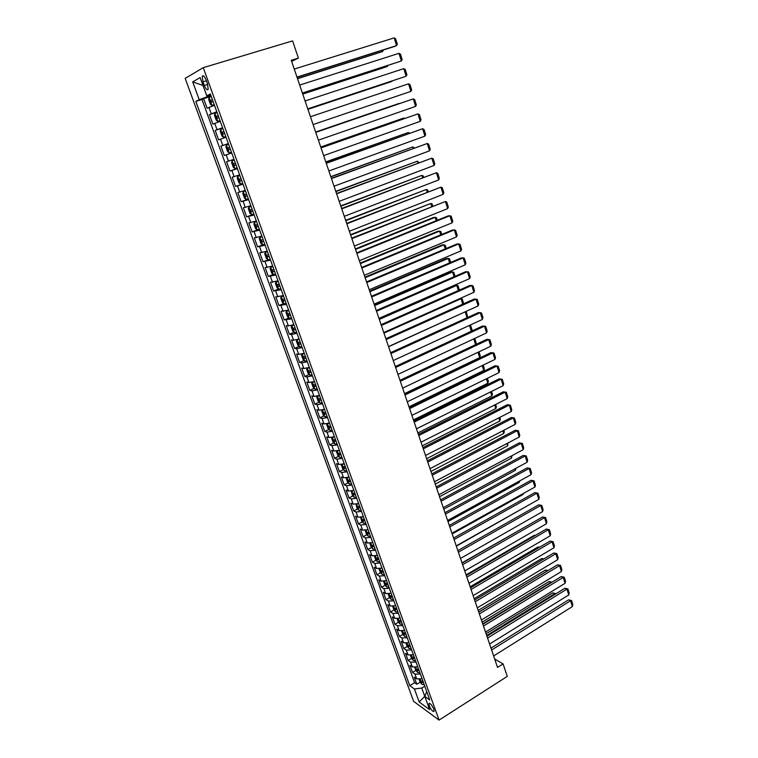 <?xml version="1.0" encoding="UTF-8"?>
<svg xmlns="http://www.w3.org/2000/svg" width="758" height="758" viewBox="0 0 758 758"><rect width="100%" height="100%" fill="white"/><g stroke="black" fill="none" stroke-linecap="round" stroke-linejoin="round"><path stroke-width="1.14" d="M433.794 709.118C431.757 704.798 430.137 702.979 428.914 703.67L429.274 705.84C431.293 710.161 432.922 711.97 434.144 711.288L433.794 709.118M185.17 78.396L413.622 701.34L439.081 720.1L203.258 67.652L185.17 78.396M214.467 105.315L207.114 108.233L203.627 98.644L211.198 96.285M216.797 111.739L209.435 114.6L216.959 112.193M209.435 114.6L212.894 124.113L220.265 121.337M226.026 137.236L218.626 139.86L215.196 130.423L222.672 127.979M231.74 153.012L224.321 155.494L220.91 146.133L228.338 143.641M224.321 155.494L231.721 152.983M234.004 159.294L226.585 161.719L229.968 171.014L237.33 168.456M239.661 174.899L232.213 177.183L235.577 186.411L242.892 183.815M245.26 190.381L237.804 192.541L241.139 201.694L248.406 199.06M250.832 205.759L243.356 207.777L246.663 216.864L253.883 214.192M256.356 221.014L248.861 222.899L252.139 231.91L258.885 229.371M261.832 236.145L254.318 237.908L257.578 246.852L263.064 244.749M267.271 251.173L259.748 252.802L262.979 261.69L270.189 259.236M272.672 266.086L265.129 267.583L268.341 276.405L273.25 274.443M278.034 280.886L270.473 282.26L273.657 291.015L278.489 289.054M283.35 295.582L275.779 296.833L278.944 305.521L283.691 303.56M288.627 310.164L281.038 311.292L284.184 319.923L288.855 317.953M293.867 324.642L288.353 325.864L286.268 325.656L289.385 334.212L293.981 332.241M299.069 339.016L293.564 340.181L291.46 339.906L294.549 348.405L299.078 346.434M304.233 353.275L298.728 354.393L296.605 354.052L299.675 362.495L304.138 360.514M309.359 367.44L303.854 368.502L301.722 368.094L304.773 376.48L309.169 374.499M314.447 381.492L308.951 382.515L306.8 382.041L309.823 390.361L314.163 388.38M319.506 395.449L314.011 396.415L311.841 395.884L314.845 404.147L319.118 402.157M324.519 409.311L319.023 410.23L316.844 409.633L319.829 417.838L324.045 415.848M329.503 423.059L324.007 423.93L321.809 423.277L324.775 431.425L328.934 429.435M334.439 436.722L328.953 437.546L326.745 436.835L329.683 444.918L333.795 442.918M339.357 450.28L333.871 451.057L331.644 450.29L334.562 458.315L338.618 456.316M344.227 463.744L338.75 464.474L336.505 463.65L339.404 471.618L343.412 469.619M349.068 477.114L343.592 477.796L341.337 476.915L344.217 484.826L348.168 482.827M353.872 490.388L348.405 491.032L346.131 490.085L348.993 497.949L352.896 495.94M358.648 503.568L353.181 504.165L350.897 503.17L353.73 510.968L357.596 508.959M363.385 516.653L357.918 517.212L355.625 516.16L358.449 523.911L362.258 521.892M368.085 529.653L362.627 530.164L360.315 529.056L363.12 536.759L366.891 534.741M372.756 542.557L367.308 543.031L364.986 541.866L367.763 549.512L371.496 547.494M377.399 555.377L371.951 555.803L369.61 554.591L372.377 562.18L376.063 560.162M382.004 568.102L376.565 568.491L374.215 567.23L376.963 574.763L380.601 572.745M386.58 580.742L381.141 581.092L378.782 579.775L381.511 587.26L385.111 585.233M391.128 593.296L385.689 593.609L383.321 592.244L386.03 599.682L389.593 597.645M395.638 605.765L390.209 606.04L387.831 604.619L390.522 612.009L394.046 609.972M400.072 618.168L394.7 618.376L392.303 616.917L394.975 624.251L398.471 622.214M404.582 630.448L399.153 630.637L396.747 629.131L399.4 636.417L402.858 634.37M408.998 642.661L403.588 642.822L401.162 641.259L403.806 648.497L407.226 646.451M413.394 654.798L407.984 654.912L405.549 653.311L408.174 660.502L411.556 658.456M417.753 666.851L412.352 666.926L409.907 665.278L412.513 672.422L415.877 670.366M291.641 61.398L298.396 58.072L291.261 60.27L497.532 667.419L503.085 663.904L494.69 659.034M202.964 81.826L204.29 85.483C205.93 89.359 207.228 90.59 208.175 89.188L207.465 83.759L206.129 80.064C204.48 76.179 203.191 74.938 202.244 76.35L202.964 81.826L206.384 80.774M426.697 691.552L424.812 696.413L429.729 699.918L210.364 93.973L206.763 95.811L210.724 94.977M424.812 696.413L429.615 709.621L419.174 701.993L414.427 688.994L409.765 685.658L195.82 101.411L199.202 99.677L192.693 81.864L200.15 77.591L206.763 95.811M203.627 98.644L201.988 99.478L414.588 682.693L416.824 684.256L420.169 682.191M422.092 678.817L416.692 678.865L414.238 677.169L416.824 684.256M420.358 674.042L414.958 674.099L412.513 672.422M416.009 662.037L410.609 662.132L408.174 660.502M411.641 649.957L406.222 650.089L403.806 648.497M407.236 637.791L401.816 637.961L399.4 636.417M402.801 625.54L397.381 625.748L394.975 624.251M398.338 613.203L392.909 613.449L390.522 612.009M393.838 600.791L388.409 601.075L386.03 599.682M389.318 588.284L383.88 588.615L381.511 587.26M384.761 575.701L379.313 576.061L376.963 574.763M380.165 563.023L374.717 563.431L372.377 562.18M375.551 550.261L370.094 550.706L367.763 549.512M370.899 537.403L365.441 537.896L363.12 536.759M366.209 524.46L360.751 524.991L358.449 523.911M361.49 511.432L356.023 512.001L353.73 510.968M356.743 498.309L351.267 498.925L348.993 497.949M351.958 485.092L346.482 485.745L344.217 484.826M347.136 471.779L341.659 472.48L339.404 471.618M342.284 458.372L336.798 459.121L334.562 458.315M337.395 444.87L331.909 445.666L329.683 444.918M332.468 431.264L326.982 432.107L324.775 431.425M327.513 417.573L322.017 418.463L319.829 417.838M322.52 403.777L317.024 404.715L314.845 404.147M317.488 389.877L311.993 390.872L309.823 390.361M312.419 375.883L306.914 376.916L304.773 376.48M307.312 361.784L301.807 362.874L299.675 362.495M302.177 347.581L296.662 348.718L294.549 348.405M296.994 333.274L291.479 334.468L289.385 334.212M291.773 318.862L284.184 319.923M286.524 304.346L278.944 305.521M281.227 289.717L273.657 291.015M275.893 274.983L268.341 276.405M270.521 260.136L262.979 261.69M265.101 245.175L257.578 246.852M259.643 230.11L252.139 231.91M254.148 214.921L246.663 216.864M248.605 199.619L241.139 201.694M243.024 184.203L235.577 186.411M237.406 168.664L229.968 171.014M220.91 146.133L228.31 143.565M215.196 130.423L222.577 127.714M192.693 81.864L202.992 85.455L207.114 96.816L199.202 99.677M210.961 95.622L207.114 96.816M503.085 663.904L507.291 676.363L439.081 720.1M298.396 58.072L292.597 40.904L203.258 67.652M424.755 686.18L421.761 688.037L424.774 696.346L419.174 701.993M201.988 99.478L195.82 101.411M414.588 682.693L409.765 685.658M414.427 688.994L421.761 688.037M294.246 69.063L394.141 37.9L396.557 45.622L394.776 46.38L297.041 77.269M296.975 77.089L396.557 45.622L397.325 44.172L395.638 38.772L394.141 37.9M211.292 96.531L209.113 97.394L208.696 99.497L210.44 104.301L212.032 105.419L214.201 104.585M212.032 105.419L214.239 104.689M297.524 78.709L382.61 51.572L297.468 78.529M212.401 99.592L210.62 100.34L211.482 102.131L213.093 101.525M383.33 50L382.61 51.572L382.221 50.35M299.685 85.076L398.973 53.316L401.37 60.981L302.433 93.158M302.395 93.035L401.37 60.981L402.138 59.512L400.451 54.159L398.973 53.316M305.086 100.966L403.768 68.627L406.155 76.236L307.786 108.915M307.767 108.858L406.155 76.236L406.904 74.748L405.236 69.433L403.768 68.627M310.439 116.732L408.534 83.816L410.902 91.377L313.101 124.568M408.534 83.816L409.983 84.593L411.641 89.87L410.902 91.377M315.754 132.375L413.262 98.9L315.745 132.337M318.398 140.154L415.611 106.404L413.262 98.9L414.702 99.639L416.341 104.879L415.611 106.404M217.101 112.601L214.931 113.425L214.495 115.472L216.229 120.238L217.821 121.394L220 120.588M217.821 121.394L220.019 120.655M302.745 94.087L387.357 66.524L302.707 93.973M218.209 115.633L216.418 116.362L217.281 118.144L218.901 117.556M387.906 65.472L387.357 66.524L387.101 65.738M223.563 137.236L225.742 136.468L223.563 137.236L221.971 136.052L220.246 131.323L220.682 129.381L223.525 137.207M307.938 109.351L392.066 81.371L307.919 109.294M220.682 129.381L222.88 128.538M223.97 131.56L222.179 132.271L223.042 134.024L224.652 133.455M228.603 144.361L226.424 145.11L225.96 147.052L227.665 151.742L229.267 152.964L231.446 152.225M228.073 147.905L229.693 147.355L227.893 148.047L228.755 149.79L230.366 149.241M234.279 160.033L232.1 160.781L231.626 162.657L233.312 167.319L234.923 168.56L237.112 167.859M232.1 160.781L234.288 160.061M315.65 132.072L399.068 103.448L315.641 132.034M235.359 163.027L233.559 163.7L234.421 165.434L236.041 164.903M321.032 147.905L417.952 113.88L320.994 147.801M323.657 155.617L420.283 121.327L417.952 113.88L419.382 114.581L421.012 119.783L420.283 121.327M239.907 175.581L237.737 176.32L237.245 178.149L238.922 182.773L240.542 184.052L242.731 183.379M237.737 176.32L239.926 175.638M320.767 147.118L403.692 118.04L320.738 147.024M239.187 179.239L240.997 178.604L239.187 179.239L240.049 180.954L241.669 180.442M403.9 118.703L403.692 118.04L404.582 118.466M326.272 163.311L422.613 128.746L326.215 163.15M328.868 170.976L424.925 136.137L422.613 128.746L424.025 129.419L425.645 134.583L424.925 136.137M245.488 191.007L243.327 191.746L242.825 193.517L244.483 198.103L246.113 199.42L248.302 198.786M243.327 191.746L245.526 191.101M325.836 162.051L408.287 132.517L325.788 161.899M246.577 194.02L244.768 194.664L245.63 196.36L247.25 195.867M408.628 133.588L408.287 132.517L409.699 133.2M331.464 178.604L427.237 143.499L331.388 178.386M334.051 186.212L429.54 150.842L427.237 143.499L428.64 144.143L430.241 149.279L429.54 150.842M251.031 206.309L248.88 207.057L248.359 208.772L250.007 213.33L251.647 214.666L253.835 214.069M248.88 207.057L251.078 206.441M330.876 176.879L412.854 146.9L330.81 176.671M252.13 209.341L250.311 209.966L251.173 211.643L252.793 211.169M413.318 148.369L412.854 146.9L414.389 147.971M336.618 193.783L431.833 158.157L336.524 193.508M339.186 201.334L434.116 165.443L431.833 158.157L433.216 158.773L434.808 163.861L434.116 165.443M256.526 221.507L254.394 222.255L253.854 223.913L255.493 228.442L257.133 229.807L259.331 229.238M254.394 222.255L256.592 221.668M335.879 191.594L417.383 161.189L335.785 191.329M257.635 224.548L255.806 225.154L256.678 226.822L258.288 226.367M417.971 163.036L417.383 161.189L419.032 162.638M341.744 208.857L436.39 172.71L341.621 208.516M344.284 216.343L438.664 179.94L436.39 172.71L437.764 173.288L439.346 178.348L438.664 179.94M261.993 236.581L259.861 237.33L259.312 238.95L260.932 243.432L262.581 244.834L264.779 244.294M262.543 244.796L259.842 237.368L262.06 236.78M340.844 206.204L421.884 175.363L340.73 205.882M263.092 239.642L261.264 240.229L262.135 241.878L263.746 241.442M422.594 177.609L421.884 175.363L423.248 175.932L423.646 177.201M346.823 223.809L440.919 187.15L346.69 223.411M349.353 231.247L443.174 194.342L440.919 187.15L442.274 187.7L443.847 192.722L443.174 194.342M267.489 251.779L265.291 252.3L267.403 251.542M345.771 220.711L426.347 189.453L345.648 220.341M265.272 252.338L264.722 253.864L266.333 258.317L267.944 259.71L265.291 252.3M268.522 254.612L266.683 255.19L267.555 256.829L269.166 256.403M427.18 192.068L426.347 189.453L427.702 189.983L428.232 191.66M351.864 238.656L445.42 201.495L351.712 238.202M354.374 246.037L447.656 208.63L445.42 201.495L446.756 202.016L448.319 207L447.656 208.63M272.785 266.399L270.672 267.157L270.094 268.664L271.696 273.088L273.354 274.538L275.561 274.064M270.672 267.157L272.88 266.664M350.66 235.113L430.79 203.438L350.518 234.686M273.903 269.478L272.065 270.038L272.927 271.658L274.538 271.26M431.738 206.432L430.79 203.438L432.126 203.94L432.78 206.015M356.876 253.39L449.882 215.736L448.006 215.945L356.696 252.878M359.358 260.714L452.1 222.824L449.882 215.736L451.209 216.229L452.763 221.184L452.1 222.824M278.12 281.142L276.026 281.9L275.429 283.359L277.021 287.756L278.679 289.234L280.886 288.789M276.026 281.9L278.233 281.445M355.521 249.42L435.196 217.328L433.405 217.527L355.36 248.937M279.238 284.241L277.4 284.781L278.262 286.382L279.882 286.003M436.257 220.692L435.196 217.328L436.513 217.811L437.3 220.275M361.841 268.019L454.317 229.882L452.431 230.044L361.651 267.451M364.314 275.287L456.515 236.913L454.317 229.882L455.634 230.347L457.169 235.264L456.515 236.913M283.416 295.781L281.332 296.539L280.725 297.951L282.298 302.309L283.966 303.816L286.183 303.399M281.332 296.539L283.539 296.103M360.344 263.613L439.564 231.124L437.773 231.275L360.164 263.083M284.544 298.879L282.696 299.41L283.568 301.002L285.179 300.632M440.749 234.857L439.564 231.124L440.881 231.578L441.781 234.43M366.777 282.535L458.713 243.924L456.828 244.038L366.559 281.919M369.231 289.755L460.902 250.907L458.713 243.924L460.021 244.36L461.546 249.24L460.902 250.907M288.675 310.306L286.6 311.064L285.974 312.429L287.547 316.759L289.215 318.294L291.432 317.905M286.6 311.064L288.807 310.666M365.138 277.712L443.913 244.825L442.113 244.938L364.939 277.134M289.802 313.424L287.955 313.926L288.826 315.508L290.437 315.157M445.211 248.918L443.913 244.825L445.211 245.251L446.235 248.482M371.676 296.956L463.091 257.872L461.186 257.947L371.439 296.283M374.111 304.119L465.26 264.807L463.091 257.872L464.379 258.279L465.895 263.13L465.26 264.807M293.896 324.727L291.83 325.485L291.195 326.802L292.749 331.094L294.426 332.658L296.643 332.307M291.83 325.485L294.038 325.116M369.895 291.707L448.234 258.44L446.424 258.506L369.677 291.081M295.033 327.854L293.175 328.337L294.047 329.91L295.658 329.578M449.636 262.874L448.234 258.44L449.522 258.829L450.659 262.439M376.536 311.263L467.43 271.724L465.526 271.752L376.29 310.534M378.953 318.379L469.59 278.612L467.43 271.724L468.709 272.103L470.216 276.916L469.59 278.612M298.131 339.319L296.369 341.072L297.913 345.335L299.599 346.927L301.817 346.596M297.022 339.802L299.23 339.461M374.613 305.607L452.517 271.951L450.707 271.98L374.386 304.924M300.215 342.18L298.358 342.654L299.23 344.208L300.841 343.886M454.042 276.746L452.517 271.951L453.796 272.321L455.056 276.3M381.359 325.466L471.741 285.472L469.827 285.463L381.094 324.689M383.756 332.535L473.883 292.313L471.741 285.472L473.001 285.823L474.499 290.608L473.883 292.313M302.821 353.73L301.513 355.246L303.048 359.472L304.735 361.083L306.952 360.789M304.697 361.045L302.158 354.043L304.394 353.702M379.303 319.412L456.78 285.378L454.961 285.368L379.057 318.682M305.37 356.402L303.503 356.857L304.365 358.401L305.976 358.098M458.41 290.513L456.78 285.378L458.04 285.719L459.414 290.068M386.154 339.575L476.015 299.135L474.101 299.078L385.869 338.741M388.532 346.586L478.146 305.919L476.015 299.135L477.275 299.457L478.762 304.204L478.146 305.919M307.587 367.99L306.62 369.307L308.136 373.505L309.832 375.144L312.05 374.869M307.293 368.123L309.51 367.838M383.955 333.122L461.006 298.709L459.642 298.671M310.477 370.51L308.61 370.956L309.472 372.491L311.083 372.206M462.74 304.185L461.006 298.709L462.257 299.031L463.697 303.759M390.91 353.579L480.269 312.694L478.345 312.599L390.607 352.697M393.279 360.543L482.382 319.44L480.269 312.694L481.51 312.988L482.988 317.706L482.382 319.44M314.589 381.871L312.372 382.127L311.68 383.264L313.196 387.433L314.892 389.1L317.119 388.854M388.579 346.728L464.891 311.936M315.546 384.533L313.679 384.95L314.551 386.476L316.152 386.201M467.051 317.763L465.213 311.955L466.445 312.249L467.686 317.469M395.629 367.478L484.495 326.167L482.562 326.025L395.316 366.55M397.978 374.395L486.589 332.866L484.495 326.167L485.717 326.433L487.186 331.123L486.589 332.866M317.375 396.093L316.711 397.126L318.218 401.266L319.923 402.953L322.141 402.735M317.517 396.055L319.63 395.809M320.587 398.443L318.72 398.85L319.582 400.366L321.193 400.11M471.334 331.246L469.477 325.4M469.865 325.21L470.604 325.371L472.054 329.948L471.656 331.094M400.319 381.283L488.683 339.546L486.75 339.366L399.987 380.308M402.65 388.143L490.777 346.198L488.683 339.546L489.905 339.783L491.355 344.435L490.777 346.198M322.339 409.955L321.705 410.893L323.202 414.996L324.907 416.711L327.134 416.521M322.643 409.879L324.642 409.642M325.589 412.257L323.713 412.646L324.576 414.152L326.186 413.906M475.579 344.644L473.75 338.883M474.745 338.419L476.185 342.967L475.607 344.625M404.98 394.984L492.852 352.83L490.909 352.612L404.63 393.961M407.292 401.806L494.927 359.444L492.852 352.83L494.055 353.048L495.505 357.672L494.927 359.444M327.267 423.713L326.67 424.556L328.148 428.63L329.863 430.364L332.089 430.203M478.004 352.281L479.691 357.615L404.516 393.62M327.74 423.599L329.616 423.371M330.554 425.968L328.678 426.347L329.541 427.844L331.142 427.607M478.99 351.807L480.278 355.89L479.691 357.615M409.604 408.59L496.992 366.029L495.04 365.773L409.235 407.52M411.897 415.365L499.048 372.595L496.992 366.029L498.177 366.218L499.617 370.814L499.048 372.595M332.156 437.385L331.587 438.124L333.056 442.17L334.78 443.923L337.007 443.79M482.221 365.583L483.775 370.463L408.998 406.819M332.8 437.224L334.553 437.006M335.481 439.593L333.605 439.943L334.468 441.431L336.069 441.213M483.197 365.11L484.353 368.729L483.775 370.463M414.19 422.102L501.095 379.133L499.143 378.848L413.811 420.984M416.474 428.829L503.141 385.651L501.095 379.133L502.279 379.303L503.7 383.861L503.141 385.651M499.143 378.848L502.279 379.303M336.997 450.953L336.476 451.588L337.935 455.615L339.66 457.387L341.886 457.282M486.409 378.792L487.82 383.235L413.451 419.923M337.822 450.754L339.451 450.546M340.38 453.113L338.494 453.455L339.357 454.923L340.958 454.724M487.385 378.318L488.389 381.482L487.82 383.235M418.748 435.528L505.179 392.151L503.217 391.829L418.35 434.362M421.022 442.198L507.206 398.632L505.179 392.151L506.344 392.293L507.765 396.822L507.206 398.632M503.217 391.829L506.344 392.293M341.801 464.417L341.327 464.967L342.777 468.965L344.511 470.756L346.738 470.671M490.578 391.914L491.847 395.913L417.866 432.932M342.824 464.18L344.312 463.991M345.241 466.53L343.355 466.862L344.217 468.321L345.819 468.141M491.544 391.431L492.406 394.16L491.847 395.913M423.277 448.85L509.234 405.085L507.263 404.725L422.869 447.637M425.532 455.473L511.243 411.518L509.234 405.085L510.39 405.208L511.792 409.699L511.243 411.518M507.263 404.725L510.39 405.208M346.567 477.796L346.15 478.251L347.59 482.211L349.324 484.03L351.551 483.974M494.709 404.952L495.836 408.515L422.263 445.856M347.78 477.512L349.144 477.341M350.063 479.861L348.178 480.174L349.031 481.624L350.641 481.453M495.675 404.459L496.395 406.743L495.836 408.515M427.768 462.077L513.261 417.933L511.29 417.525L427.341 460.817M430.004 468.662L515.26 424.319L513.261 417.933L514.398 418.028L515.8 422.49L515.26 424.319M511.29 417.525L514.398 418.028M351.286 491.08L352.366 495.372L354.1 497.22L356.336 497.182M498.811 417.895L499.806 421.031L426.621 458.694M352.707 490.758L353.948 490.587M354.858 493.098L352.963 493.392L353.825 494.841L355.426 494.68M499.778 417.402L500.356 419.25L499.806 421.031M432.231 475.219L517.259 430.686L515.279 430.25L431.795 473.911M434.457 481.747L519.249 437.034L517.259 430.686L518.387 430.762L519.78 435.196L519.249 437.034M515.279 430.25L518.387 430.762M355.966 504.269L357.113 508.438L358.847 510.305L361.083 510.295M502.895 430.752L503.757 433.472L430.951 471.438M357.596 503.899L358.714 503.748M359.614 506.24L357.719 506.515L358.581 507.955L360.183 507.813M503.852 430.26L504.297 431.681L503.757 433.472M436.665 488.266L521.229 443.364L519.249 442.89L436.21 486.92M438.873 494.756L523.2 449.665L521.229 443.364L522.357 443.411L523.731 447.817L523.2 449.665M519.249 442.89L522.357 443.411M360.6 517.363L361.822 521.419L363.565 523.304L365.792 523.314M506.941 443.525L507.67 445.827L435.253 484.106M362.457 516.956L363.442 516.814M364.333 519.287L362.447 519.552L363.3 520.983L364.901 520.85M507.898 443.023L507.67 445.827M441.071 501.218L525.171 455.956L523.191 455.444L440.597 499.835M443.259 507.661L527.142 462.219L525.171 455.956L526.289 455.975L527.663 460.362L527.142 462.219M523.191 455.444L526.289 455.975M365.195 530.363L366.493 534.305L368.246 536.209L370.473 536.247M510.968 456.212L511.565 458.097L439.526 496.689M367.279 529.918L368.142 529.795M369.032 532.249L367.128 532.495L367.99 533.916L369.591 533.803M511.915 455.71L511.565 458.097M445.439 514.085L529.093 468.463L527.104 467.913L444.955 512.654M447.618 520.49L531.045 474.679L529.093 468.463L530.193 468.463L531.557 472.812L531.045 474.679M527.104 467.913L530.193 468.463M369.752 543.278L371.145 547.105L372.889 549.029L375.125 549.095M514.966 468.814L515.44 470.292L443.771 509.186M372.064 542.785L372.803 542.681M373.685 545.116L371.79 545.353L372.642 546.764L374.244 546.66M515.904 468.302L515.44 470.292M449.788 526.867L532.988 480.885L530.998 480.307L449.286 525.398M451.939 533.225L534.93 487.062L532.988 480.885L534.077 480.866L535.432 485.186L534.93 487.062M530.998 480.307L534.077 480.866M374.395 556.078L375.75 559.821L377.503 561.763L379.739 561.849M518.936 481.33L519.277 482.41L447.997 521.599M376.811 555.567L377.437 555.481M378.318 557.897L376.413 558.115L377.266 559.518L378.867 559.432M519.277 482.41L519.704 480.913M454.099 539.554L536.854 493.231L534.864 492.615L453.578 538.047M456.24 545.874L538.786 499.37L536.854 493.231L537.943 493.183L539.279 497.475L538.786 499.37M534.864 492.615L537.943 493.183M379.009 568.794L380.336 572.442L382.089 574.403L384.325 574.507M522.887 493.761L523.105 494.453L452.185 533.926M381.53 568.263L382.041 568.187M382.913 570.594L381.009 570.793L381.861 572.186L383.453 572.11M523.105 494.453L523.361 493.496M458.382 552.165L540.7 505.491L538.701 504.847L457.851 550.611M460.504 558.438L542.614 511.593L540.7 505.491L541.771 505.425L543.107 509.689L542.614 511.593M538.701 504.847L541.771 505.425M383.595 581.424L384.884 584.977L386.599 586.91L388.882 587.09M526.801 506.117L456.344 546.177M387.471 583.196L385.566 583.376L386.419 584.769L388.02 584.702M462.636 564.682L544.519 517.676L542.51 516.994L462.086 563.09M464.749 570.916L546.423 523.731L544.519 517.676L545.58 517.591L546.906 521.826L546.423 523.731M542.51 516.994L545.58 517.591M388.153 593.969L389.404 597.427L391.119 599.379L393.402 599.578M392 595.712L390.095 595.883L390.948 597.266L392.549 597.209M466.852 577.122L548.309 529.776L546.3 529.065L466.303 575.493M468.956 583.309L550.204 535.792L548.309 529.776L549.361 529.671L550.678 533.878L550.204 535.792M546.3 529.065L549.361 529.671M392.672 606.428L393.895 609.792L395.657 611.82L397.893 611.99M530.913 523.645L462.01 562.853M396.51 608.153L394.596 608.304L395.449 609.678L397.04 609.64M471.05 589.468L552.08 541.799L550.071 541.06L470.481 587.801M473.144 595.617L553.956 547.778L552.08 541.799L553.122 541.676L554.43 545.855L553.956 547.778M550.071 541.06L553.122 541.676M397.164 618.803L398.348 622.081L400.072 624.071L402.356 624.308M535.11 535.565L534.352 535.281L466.094 574.867M400.973 620.499L399.068 620.631L399.921 622.005L401.513 621.977M535.347 535.423L534.352 535.281M475.219 601.738L555.822 553.747L553.804 552.97L474.641 600.033M477.294 607.84L557.689 559.688L555.822 553.747L556.855 553.596L558.163 557.755L557.689 559.688M553.804 552.97L556.855 553.596M401.617 631.092L402.773 634.275L404.545 636.332L406.79 636.549M539.26 547.409L538.057 546.954L470.149 586.796M405.416 632.759L403.502 632.883L404.355 634.247L405.947 634.228M539.658 547.172L538.057 546.954M479.359 613.923L559.546 565.62L557.528 564.814L478.772 612.18M481.425 619.987L561.403 571.523L559.546 565.62L560.569 565.449L561.858 569.58L561.403 571.523M557.528 564.814L560.569 565.449M406.051 643.296L407.169 646.394L408.903 648.422L411.187 648.706M543.353 559.186L541.743 558.542L474.176 598.659M409.822 644.944L407.918 645.049L408.761 646.413L410.353 646.403M543.922 558.854L541.743 558.542M483.471 626.032L563.241 577.406L561.214 576.573L482.865 624.251M485.518 632.049L565.08 583.281L563.241 577.406L564.255 577.217L565.534 581.32L565.08 583.281M561.214 576.573L564.255 577.217M410.448 655.414L411.547 658.437L413.318 660.521L415.555 660.777M478.743 612.123L547.342 570.869L545.4 570.073L478.175 610.436M414.209 657.044L412.295 657.139L413.138 658.494L414.73 658.494M545.4 570.073L547.996 570.547M487.555 638.056L566.918 589.127L564.89 588.265L486.939 636.237M489.592 644.035L568.746 594.954L566.918 589.127L567.922 588.919L569.192 592.993L568.746 594.954M564.89 588.265L567.922 588.919M414.816 667.457L415.877 670.385L417.62 672.45L419.904 672.772M482.732 623.853L550.981 582.343L549.038 581.519L482.154 622.138M418.558 669.068L416.644 669.143L417.487 670.489L419.079 670.498M551.104 582.731L551.995 582.182M549.038 581.519L551.985 582.153M491.62 649.994L570.566 600.772L568.528 599.872L490.985 648.147M493.638 655.935L572.385 606.561L570.566 600.772L571.56 600.544L572.83 604.59L572.385 606.561M568.528 599.872L571.56 600.544M419.155 679.424L420.188 682.266L421.931 684.341L424.215 684.692M486.693 635.517L554.6 593.751L552.658 592.898L486.105 633.764M422.879 681.006L420.965 681.063L421.808 682.408L423.4 682.427M554.828 594.452L554.6 593.751L555.718 593.912M552.658 592.898L555.595 593.542M211.255 113.766L208.924 107.371M416.692 678.865L414.958 674.099M412.352 666.926L410.609 662.132M407.984 654.912L406.222 650.089M403.588 642.822L401.816 637.961M399.153 630.637L397.381 625.748M394.7 618.376L392.909 613.449M390.209 606.04L388.409 601.075M385.689 593.609L383.88 588.615M381.141 581.092L379.313 576.061M376.565 568.491L374.717 563.431M371.951 555.803L370.094 550.706M367.308 543.031L365.441 537.896M362.627 530.164L360.751 524.991M357.918 517.212L356.023 512.001M353.181 504.165L351.267 498.925M348.405 491.032L346.482 485.745M343.592 477.796L341.659 472.48M338.75 464.474L336.798 459.121M333.871 451.057L331.909 445.666M328.953 437.546L326.982 432.107M324.007 423.93L322.017 418.463M319.023 410.23L317.024 404.715M314.011 396.415L311.993 390.872M308.951 382.515L306.914 376.916M303.854 368.502L301.807 362.874M298.728 354.393L296.662 348.718M293.564 340.181L291.479 334.468M288.353 325.864L286.259 320.103M283.113 311.434L281 305.635M277.826 296.909L275.704 291.063M272.51 282.27L270.369 276.386M267.148 267.517L264.987 261.595M261.747 252.66L259.577 246.691M256.299 237.699L254.119 231.673M250.822 222.615L248.615 216.551M245.298 207.417L243.072 201.306M239.727 192.106L237.491 185.947M234.118 176.68L231.863 170.474M228.471 161.132L226.197 154.878M222.776 145.46L220.483 139.169M217.034 129.675L214.722 123.327M207.692 84.441L204.29 85.483M209.104 97.441L211.984 105.39M212.429 99.686L210.781 100.208M214.921 113.473L217.783 121.365M218.228 115.699L216.589 116.23M223.98 131.589L222.35 132.129M226.405 145.157L229.229 152.927M232.09 160.829L234.885 168.532M236.032 164.874L234.421 165.434M237.728 176.368L240.494 184.014M241.65 180.385L240.049 180.954M243.318 191.793L246.075 199.382M247.222 195.782L245.63 196.36M248.87 207.105L251.599 214.637M252.755 211.065L251.173 211.643M254.375 222.293L257.095 229.769M258.241 226.235L256.678 226.822M263.689 241.281L262.135 241.878M269.099 256.223L267.555 256.829M270.663 267.195L273.316 274.51M274.472 271.051L272.927 271.658M276.007 281.938L278.641 289.196M279.797 285.766L278.262 286.382M281.313 296.577L283.928 303.778M285.084 300.376L283.568 301.002M286.581 311.102L289.177 318.256M290.333 314.873L288.826 315.508M291.811 325.523L294.388 332.62M295.544 329.275L294.047 329.91M297.003 339.84L299.562 346.88M300.718 343.564L299.23 344.208M305.853 357.748L304.365 358.401M307.274 368.151L309.795 375.096M310.951 371.827L309.472 372.491M312.353 382.155L314.854 389.053M316.01 385.813L314.551 386.476M317.403 396.083L319.876 402.905M321.041 399.693L319.582 400.366M322.425 409.936L324.86 416.663M326.025 413.47L324.576 414.152M327.409 423.684L329.815 430.326M330.981 427.152L329.541 427.844M332.355 437.338L334.733 443.885M335.898 440.739L334.468 441.431M337.272 450.887L339.612 457.349M340.778 454.222L339.357 454.923M342.152 464.351L344.464 470.718M345.629 467.62L344.217 468.321M347.003 477.711L349.277 483.992M350.442 480.913L349.031 481.624M351.816 490.976L354.062 497.172M355.227 494.121L353.825 494.841M356.592 504.155L358.809 510.257M359.974 507.235L358.581 507.955M361.329 517.231L363.518 523.257M364.683 520.253L363.3 520.983M366.048 530.23L368.199 536.162M369.364 533.177L367.99 533.916M370.719 543.126L372.851 548.981M374.016 546.025L372.642 546.764M375.371 555.936L377.465 561.716M378.63 558.769L377.266 559.518M379.985 568.661L382.051 574.356M383.216 571.437L381.861 572.186M384.562 581.301L386.599 586.91M387.764 584.011L386.419 584.769M389.11 593.846L391.119 599.379M392.293 596.508L390.948 597.266M393.629 606.305L395.61 611.763M396.785 608.911L395.449 609.678M398.121 618.689L400.072 624.071M401.238 621.228L399.921 622.005M402.583 630.978L404.507 636.284M405.672 633.47L404.355 634.247M407.008 643.191L408.903 648.422M410.069 645.626L408.761 646.413M411.404 655.319L413.281 660.474M414.446 657.698L413.138 658.494M415.772 667.362L417.62 672.45M418.786 669.693L417.487 670.489M420.112 679.329L421.931 684.341M423.097 681.603L421.808 682.408M429.502 703.301L428.914 703.67M203.618 75.942L202.244 76.35M212.458 99.762L210.62 100.34M218.257 115.775L216.418 116.362M224.008 131.665L222.179 132.271M229.712 147.431L227.893 148.047M235.378 163.074L233.559 163.7M246.322 194.105L244.768 194.664M251.4 209.568L250.311 209.966M256.668 224.832L255.806 225.154M261.984 239.954L261.264 240.229M267.309 254.944L266.683 255.19M272.615 269.82L272.065 270.038M277.902 284.572L277.4 284.781"/></g></svg>
